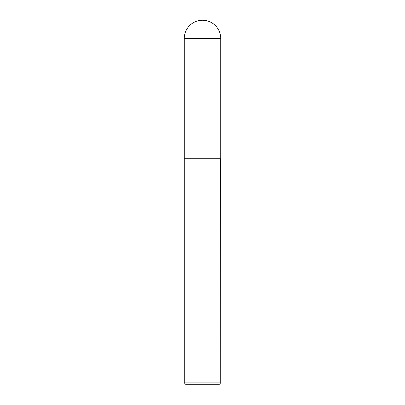 <?xml version="1.0" encoding="UTF-8"?>
<svg xmlns="http://www.w3.org/2000/svg" width="405" height="405" viewBox="0 0 405 405"><rect width="100%" height="100%" fill="white"/><g stroke="black" fill="none" stroke-linecap="round" stroke-linejoin="round"><path stroke-width="0.61" d="M184.275 38.475L184.275 158.765L220.725 158.765L220.725 38.475L184.275 38.475A18.225 18.225 0 0 1 202.5 20.25A18.225 18.225 0 0 1 220.725 38.475M220.725 158.856L184.275 158.856L184.275 382.897L220.725 382.897L220.634 158.765M220.725 382.897L218.872 384.75L186.128 384.75L184.275 382.897"/></g></svg>
